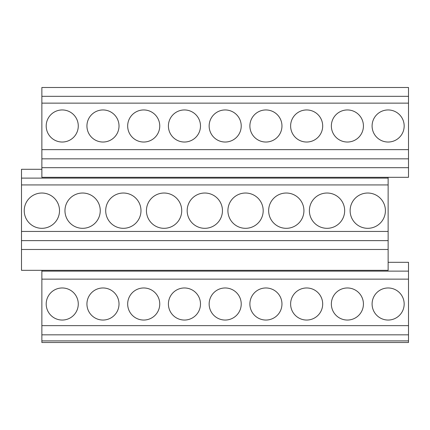 <?xml version="1.0" encoding="UTF-8"?>
<svg xmlns="http://www.w3.org/2000/svg" width="430" height="430" viewBox="0 0 430 430"><rect width="100%" height="100%" fill="white"/><g stroke="black" fill="none" stroke-linecap="round" stroke-linejoin="round"><path stroke-width="0.64" d="M21.5 249.481L21.5 270.33L388.134 270.33L388.134 249.481L21.5 249.481L21.5 240.633L388.134 240.633L388.134 249.481M41.866 169.291L21.5 169.291L21.5 240.633M21.5 231.442L388.134 231.442L388.134 240.633M21.5 184.932L388.134 184.932L388.134 231.442M59.512 210.668A17.641 17.641 0 0 0 41.866 193.027A17.641 17.641 0 0 0 24.225 210.668A17.641 17.641 0 0 0 41.866 228.314A17.641 17.641 0 0 0 59.512 210.668M100.249 210.668A17.641 17.641 0 0 0 82.603 193.027A17.641 17.641 0 0 0 64.962 210.668A17.641 17.641 0 0 0 82.603 228.314A17.641 17.641 0 0 0 100.249 210.668M140.986 210.668A17.641 17.641 0 0 0 123.34 193.027A17.641 17.641 0 0 0 105.699 210.668A17.641 17.641 0 0 0 123.34 228.314A17.641 17.641 0 0 0 140.986 210.668M181.723 210.668A17.641 17.641 0 0 0 164.077 193.027A17.641 17.641 0 0 0 146.436 210.668A17.641 17.641 0 0 0 164.077 228.314A17.641 17.641 0 0 0 181.723 210.668M222.455 210.668A17.641 17.641 0 0 0 204.814 193.027A17.641 17.641 0 0 0 187.174 210.668A17.641 17.641 0 0 0 204.814 228.314A17.641 17.641 0 0 0 222.455 210.668M263.192 210.668A17.641 17.641 0 0 0 245.551 193.027A17.641 17.641 0 0 0 227.911 210.668A17.641 17.641 0 0 0 245.551 228.314A17.641 17.641 0 0 0 263.192 210.668M303.929 210.668A17.641 17.641 0 0 0 286.289 193.027A17.641 17.641 0 0 0 268.648 210.668A17.641 17.641 0 0 0 286.289 228.314A17.641 17.641 0 0 0 303.929 210.668M344.666 210.668A17.641 17.641 0 0 0 327.026 193.027A17.641 17.641 0 0 0 309.385 210.668A17.641 17.641 0 0 0 327.026 228.314A17.641 17.641 0 0 0 344.666 210.668M385.404 210.668A17.641 17.641 0 0 0 367.763 193.027A17.641 17.641 0 0 0 350.122 210.668A17.641 17.641 0 0 0 367.763 228.314A17.641 17.641 0 0 0 385.404 210.668M21.5 178.111L388.134 178.111L388.134 184.932M388.134 177.31L388.134 178.111M408.5 340.899L408.5 342.506L41.866 342.506L41.866 334.83L408.5 334.83L408.5 340.899L41.866 340.899M41.866 270.33L41.866 334.83M41.866 271.131L408.5 271.131L408.5 334.83M388.134 262.311L408.5 262.311L408.5 271.131M41.866 177.31L41.866 167.689L408.5 167.689L408.5 177.31L41.866 177.31M41.866 96.32L408.5 96.32L408.5 87.494L41.866 87.494L41.866 167.689M41.866 103.135L408.5 103.135L408.5 167.689M408.5 96.32L408.5 103.135M41.866 149.645L408.5 149.645M78.276 125.99A16.039 16.039 0 0 0 62.237 109.951A16.039 16.039 0 0 0 46.198 125.99A16.039 16.039 0 0 0 62.237 142.029A16.039 16.039 0 0 0 78.276 125.99M119.013 125.99A16.039 16.039 0 0 0 102.974 109.951A16.039 16.039 0 0 0 86.935 125.99A16.039 16.039 0 0 0 102.974 142.029A16.039 16.039 0 0 0 119.013 125.99M159.75 125.99A16.039 16.039 0 0 0 143.711 109.951A16.039 16.039 0 0 0 127.672 125.99A16.039 16.039 0 0 0 143.711 142.029A16.039 16.039 0 0 0 159.75 125.99M200.487 125.99A16.039 16.039 0 0 0 184.448 109.951A16.039 16.039 0 0 0 168.409 125.99A16.039 16.039 0 0 0 184.448 142.029A16.039 16.039 0 0 0 200.487 125.99M241.225 125.99A16.039 16.039 0 0 0 225.186 109.951A16.039 16.039 0 0 0 209.147 125.99A16.039 16.039 0 0 0 225.186 142.029A16.039 16.039 0 0 0 241.225 125.99M281.962 125.99A16.039 16.039 0 0 0 265.923 109.951A16.039 16.039 0 0 0 249.884 125.99A16.039 16.039 0 0 0 265.923 142.029A16.039 16.039 0 0 0 281.962 125.99M322.693 125.99A16.039 16.039 0 0 0 306.66 109.951A16.039 16.039 0 0 0 290.621 125.99A16.039 16.039 0 0 0 306.66 142.029A16.039 16.039 0 0 0 322.693 125.99M363.431 125.99A16.039 16.039 0 0 0 347.397 109.951A16.039 16.039 0 0 0 331.358 125.99A16.039 16.039 0 0 0 347.397 142.029A16.039 16.039 0 0 0 363.431 125.99M404.168 125.99A16.039 16.039 0 0 0 388.134 109.951A16.039 16.039 0 0 0 372.095 125.99A16.039 16.039 0 0 0 388.134 142.029A16.039 16.039 0 0 0 404.168 125.99M41.866 158.837L408.5 158.837M41.866 279.129L408.5 279.129M41.866 325.639L408.5 325.639M78.276 304.01A16.039 16.039 0 0 0 62.237 287.971A16.039 16.039 0 0 0 46.198 304.01A16.039 16.039 0 0 0 62.237 320.049A16.039 16.039 0 0 0 78.276 304.01M119.013 304.01A16.039 16.039 0 0 0 102.974 287.971A16.039 16.039 0 0 0 86.935 304.01A16.039 16.039 0 0 0 102.974 320.049A16.039 16.039 0 0 0 119.013 304.01M159.75 304.01A16.039 16.039 0 0 0 143.711 287.971A16.039 16.039 0 0 0 127.672 304.01A16.039 16.039 0 0 0 143.711 320.049A16.039 16.039 0 0 0 159.75 304.01M200.487 304.01A16.039 16.039 0 0 0 184.448 287.971A16.039 16.039 0 0 0 168.409 304.01A16.039 16.039 0 0 0 184.448 320.049A16.039 16.039 0 0 0 200.487 304.01M241.225 304.01A16.039 16.039 0 0 0 225.186 287.971A16.039 16.039 0 0 0 209.147 304.01A16.039 16.039 0 0 0 225.186 320.049A16.039 16.039 0 0 0 241.225 304.01M281.962 304.01A16.039 16.039 0 0 0 265.923 287.971A16.039 16.039 0 0 0 249.884 304.01A16.039 16.039 0 0 0 265.923 320.049A16.039 16.039 0 0 0 281.962 304.01M322.693 304.01A16.039 16.039 0 0 0 306.66 287.971A16.039 16.039 0 0 0 290.621 304.01A16.039 16.039 0 0 0 306.66 320.049A16.039 16.039 0 0 0 322.693 304.01M363.431 304.01A16.039 16.039 0 0 0 347.397 287.971A16.039 16.039 0 0 0 331.358 304.01A16.039 16.039 0 0 0 347.397 320.049A16.039 16.039 0 0 0 363.431 304.01M404.168 304.01A16.039 16.039 0 0 0 388.134 287.971A16.039 16.039 0 0 0 372.095 304.01A16.039 16.039 0 0 0 388.134 320.049A16.039 16.039 0 0 0 404.168 304.01"/></g></svg>
